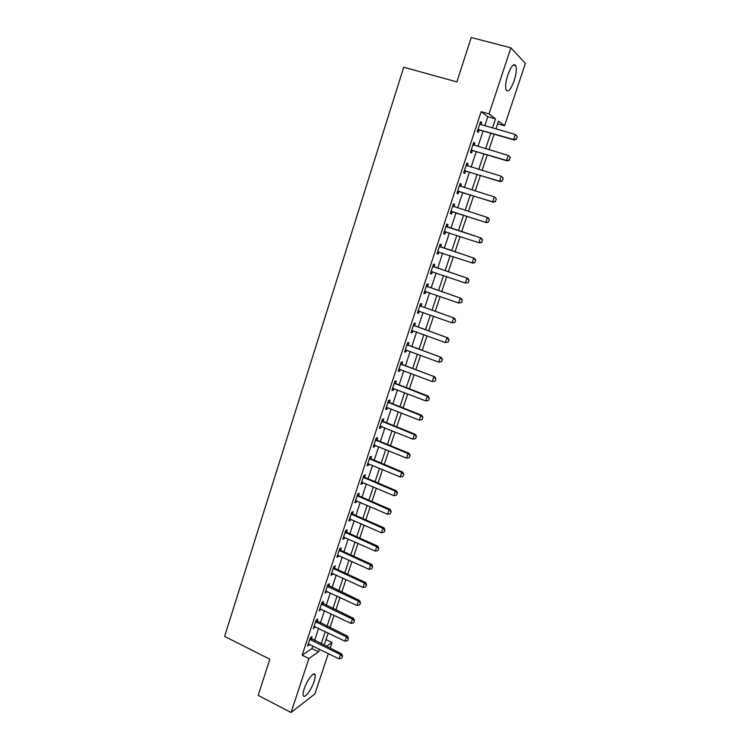 <?xml version="1.0" encoding="UTF-8"?>
<svg xmlns="http://www.w3.org/2000/svg" width="750" height="750" viewBox="0 0 750 750"><rect width="100%" height="100%" fill="white"/><g stroke="black" fill="none" stroke-linecap="round" stroke-linejoin="round"><path stroke-width="1.12" d="M304.181 688.866C306.928 680.175 314.166 670.875 315.075 674.728C315.459 676.059 315.131 678.291 314.109 681.431C311.419 689.944 304.2 699.375 303.225 695.522C302.85 694.209 303.159 691.997 304.181 688.866M507.834 74.869C511.163 66.037 513.825 63 515.822 65.747C516.778 69.066 516.206 74.119 514.097 80.888C510.797 89.653 508.144 92.672 506.119 89.953C505.163 86.7 505.734 81.675 507.834 74.869M328.341 653.587L314.85 693.994L291.047 712.5L258.15 695.372L269.85 659.25L224.606 636.384L403.734 67.209L456.863 81.909L471.253 37.5L510.891 47.822L525.394 63.375L504.563 125.766L498.469 121.125L495.891 128.878M497.587 123.769L504.563 125.766M326.006 639.581L332.034 642.525L330.131 648.206M484.847 125.681L487.819 116.681L481.153 111.684L302.147 655.172L311.925 648.572L312.797 645.928M314.569 640.575L318.609 628.369M320.372 623.034L324.45 610.706M326.203 605.391L330.328 592.931M332.072 587.634L336.244 575.053M337.987 569.775L342.188 557.053M343.931 551.794L348.178 538.941M349.913 533.709L354.206 520.725M355.931 515.513L360.272 502.387M361.988 497.194L366.375 483.938M368.081 478.762L372.516 465.366M374.213 460.219L378.694 446.681M380.391 441.553L384.909 427.875M386.597 422.775L391.172 408.947M392.85 403.875L397.472 389.897M399.141 384.844L403.809 370.725M405.469 365.7L410.194 351.431M411.844 346.434L416.616 332.016M418.256 327.037L423.075 312.469M424.716 307.519L429.581 292.8M431.212 287.878L436.125 273M437.747 268.106L442.725 253.069M444.328 248.203L449.353 233.006M450.956 228.169L456.019 212.85M457.641 207.938L462.722 192.581M464.372 187.584L469.472 172.181M471.15 167.091L476.259 151.65M477.975 146.456L483.094 130.978M480.975 124.566L481.669 122.438L480.544 121.641L477.253 131.625L478.387 132.384L479.184 129.966M474.122 145.312L474.844 143.128L473.7 142.406L470.428 152.325L471.581 153.009L472.369 150.619M467.325 165.919L468.066 163.678L466.894 163.041L463.641 172.894L464.822 173.494L465.6 171.131M459.459 185.578L460.566 186.394L461.325 184.097L460.134 183.534L456.909 193.322L458.109 193.847L458.878 191.512M453.872 206.672L454.631 204.375L453.422 203.887L450.216 213.619L451.434 214.059L452.194 211.753M447.225 226.819L447.984 224.522L446.747 224.119L443.569 233.775L444.806 234.15L445.556 231.862M440.625 246.825L441.375 244.537L440.128 244.209L436.959 253.8L438.225 254.1L438.966 251.85M434.062 266.709L434.812 264.422L433.538 264.169L430.397 273.703L431.681 273.928L432.413 271.716M427.538 286.462L428.297 284.184L427.003 283.997L423.881 293.475L425.175 293.625L425.878 291.497M421.069 306.094L421.819 303.816L420.506 303.703L417.403 313.116L418.725 313.191L419.4 311.147M414.628 325.594L415.378 323.316L414.047 323.278L410.963 332.625L412.303 332.634L412.95 330.675M408.234 344.962L408.984 342.694L407.634 342.722L404.569 352.013L405.928 351.947L406.547 350.072M401.887 364.209L402.628 361.941L401.259 362.044L398.212 371.278L399.6 371.137L400.191 369.347M395.569 383.334L396.319 381.075L394.931 381.244L391.903 390.422L393.3 390.216L393.872 388.491M389.297 402.347L390.047 400.078L388.641 400.322L385.631 409.434L387.047 409.163L387.591 407.522M383.062 421.228L383.812 418.969L382.387 419.278L379.397 428.334L380.831 427.997L381.347 426.431M376.875 439.988L377.616 437.738L376.172 438.113L373.209 447.113L374.662 446.7L375.15 445.219M370.725 458.634L371.466 456.384L370.003 456.825L367.05 465.769L368.522 465.3L368.991 463.884M364.603 477.169L365.344 474.919L363.872 475.425L360.938 484.312L362.428 483.778L362.869 482.438M358.528 495.581L359.269 493.331L357.778 493.903L354.862 502.734L356.363 502.134L356.784 500.869M352.491 513.881L353.231 511.641L351.722 512.269L348.825 521.044L350.344 520.378L350.738 519.188M346.491 532.059L347.231 529.828L345.703 530.522L342.825 539.241L344.363 538.509L344.728 537.394M340.528 550.134L341.259 547.894L339.722 548.653L336.863 557.316L338.409 556.538L338.756 555.487M334.603 568.088L335.334 565.856L333.778 566.681L330.938 575.288L332.503 574.444L332.822 573.469M328.706 585.938L329.447 583.716L327.863 584.587L325.041 593.147L326.925 591.337M322.856 603.675L323.588 601.453L321.994 602.391L319.191 610.894L321.066 609.094M317.034 621.309L317.766 619.087L316.163 620.081L313.378 628.538L315.244 626.737M311.25 638.831L311.981 636.609L310.359 637.669L307.594 646.069L309.45 644.278M291.047 712.5L308.897 658.528L318.562 651.844L319.434 649.2M302.147 655.172L308.897 658.528M481.153 111.684L489.028 113.925L510.891 47.822M492.534 127.903L495.534 118.884L489.028 113.925M321.216 643.837L325.275 631.613M327.056 626.269L331.153 613.913M332.925 608.587L337.069 596.109M338.831 590.803L343.012 578.194M344.775 572.906L349.003 560.166M350.756 554.897L355.031 542.016M356.766 536.775L361.088 523.762M362.822 518.541L367.191 505.388M368.916 500.194L373.331 486.9M375.047 481.725L379.509 468.3M381.216 463.144L385.725 449.569M387.431 444.441L391.978 430.725M393.675 425.625L398.278 411.769M399.966 406.678L404.616 392.681M406.294 387.619L411 373.472M412.669 368.438L417.413 354.141M419.081 349.125L423.881 334.678M425.531 329.7L430.378 315.094M432.028 310.134L436.922 295.378M438.562 290.447L443.512 275.541M445.144 270.637L450.15 255.563M451.762 250.687L456.825 235.463M458.438 230.616L463.528 215.269M465.159 210.347L470.269 194.953M471.938 189.938L477.066 174.506M478.762 169.397L483.9 153.928M485.625 148.725L490.781 133.209M326.438 646.397L332.034 642.525M494.128 134.184L488.962 149.709M487.228 154.922L482.072 170.409M480.375 175.519L475.238 190.969M473.569 195.984L468.441 211.397M466.8 216.319L461.691 231.675M460.078 236.531L455.006 251.775M453.384 256.659L448.369 271.734M446.737 276.647L441.769 291.572M440.128 296.503L435.216 311.278M433.566 316.238L428.7 330.853M427.041 335.841L422.231 350.306M420.562 355.312L415.809 369.628M414.131 374.672L409.416 388.828M407.738 393.891L403.069 407.906M401.381 412.997L396.769 426.863M395.062 431.972L390.497 445.697M388.791 450.834L384.272 464.419M382.556 469.575L378.084 483.019M376.359 488.194L371.944 501.497M370.209 506.7L365.831 519.862M364.097 525.084L359.756 538.106M358.012 543.356L353.728 556.247M351.975 561.516L347.728 574.275M345.975 579.562L341.775 592.181M340.003 597.497L335.85 609.984M334.078 615.319L329.962 627.675M328.191 633.028L324.122 645.253M487.819 116.681L495.534 118.884M311.925 648.572L318.562 651.844M480.403 122.072L481.669 122.438M473.578 142.753L474.844 143.128M466.809 163.303L468.066 163.678M460.078 183.703L461.325 184.097M453.394 203.981L454.631 204.375M446.747 224.119L447.984 224.522M443.578 233.737L444.806 234.15M436.997 253.688L438.225 254.1M430.463 273.506L431.681 273.928M423.966 293.194L425.175 293.625M417.516 312.759L418.725 313.191M411.103 332.194L412.303 332.634M404.738 351.497L405.928 351.947M398.409 370.688L399.6 371.137M392.119 389.756L393.3 390.216M385.875 408.694L387.047 409.163M379.669 427.519L380.831 427.997M373.5 446.222L374.662 446.7M367.369 464.812L368.522 465.3M361.275 483.281L362.428 483.778M355.228 501.638L356.363 502.134M349.209 519.881L350.344 520.378M343.228 538.003L344.363 538.509M337.284 556.022L338.409 556.538M331.388 573.928L332.503 574.444M325.519 591.712L326.625 592.238M319.688 609.403L320.794 609.928M313.884 626.972L314.991 627.506M308.128 644.447L309.225 644.981M516.375 139.078L517.219 136.566L516.375 139.078L513.581 139.519L514.303 140.053L479.822 130.022L477.778 130.031M480.291 124.312L515.269 134.475L513.581 139.519L477.975 129.431M517.219 136.566L515.269 134.475L517.341 136.65M514.303 140.053L516.497 139.172M509.334 159.994L510.178 157.491L509.334 159.994L506.55 160.434L507.291 160.912L473.006 150.675L470.972 150.675M472.941 144.694L508.228 155.428L506.55 160.434L471.15 150.131M510.178 157.491L508.969 155.916L510.3 157.575M472.969 144.628L473.756 145.2M507.291 160.912L509.456 160.078M502.341 180.769L503.184 178.284L502.341 180.769L499.566 181.209L500.325 181.631L466.238 171.197L464.213 171.178M466.144 165.3L501.234 176.241L499.566 181.209L464.363 170.7M503.184 178.284L501.994 176.672L503.306 178.359M466.191 165.178L467.147 165.862M500.325 181.631L502.472 180.844M495.403 201.403L496.228 198.938L495.403 201.403L492.628 201.853L493.406 202.209L459.506 191.578L457.491 191.541M459.394 185.766L494.288 196.912L492.628 201.853L457.631 191.137M496.228 198.938L495.066 197.287L496.359 199.003M493.406 202.209L495.525 201.469M488.503 221.906L489.328 219.45L488.503 221.906L485.738 222.356L486.534 222.656L452.822 211.828L450.816 211.772M452.691 206.1L487.387 217.444L485.738 222.356L450.938 211.434M489.328 219.45L487.387 217.444L488.175 217.762L489.459 219.506M452.775 205.856L453.984 206.756L453.113 206.409M486.534 222.656L488.634 221.953M445.959 231.881L444.188 231.881M481.781 242.306L482.475 239.831L481.781 242.306L479.709 242.972L444.281 231.591M446.034 226.294L481.341 238.106L482.606 239.878M446.128 225.994L447.769 227.128L481.341 238.106M481.65 242.269L478.894 242.719L480.534 237.844L482.475 239.831M474.984 262.528L475.659 260.072L474.984 262.528L472.922 263.147L437.606 251.85M438.197 251.625L437.681 251.625M439.416 246.366L474.544 258.319L475.791 260.109M439.528 246L441.159 247.144L474.544 258.319M474.844 262.5L472.097 262.95L473.728 258.113L475.659 260.072M432.356 271.697L431.062 271.688M468.225 282.609L469.031 280.209L468.225 282.609L465.338 283.05L431.119 271.528M432.834 266.297L467.794 278.391L469.031 280.209M432.975 265.884L434.597 267.028L467.794 278.391M468.084 282.591L465.338 283.05L466.959 278.241L468.891 280.181M425.653 291.412L424.556 291.403M461.503 302.569L462.309 300.178L461.503 302.569L458.634 303.019L424.594 291.3M426.309 286.106L461.091 298.331L462.309 300.178M426.459 285.628L428.072 286.781L461.091 298.331M461.363 302.55L458.634 303.019L460.238 298.238L462.169 300.159M418.978 310.997L418.097 310.988M454.838 322.387L455.634 320.016L454.838 322.387L451.969 322.847L418.116 310.941M419.822 305.784L454.434 318.141L455.634 320.016M419.991 305.25L421.594 306.412L454.434 318.141M454.697 322.378L451.969 322.847L453.562 318.103L455.494 320.006M448.209 342.084L449.006 339.722L448.209 342.084L445.341 342.553L411.675 330.459M413.372 325.331L447.816 337.828L449.006 339.722M413.559 324.75L415.162 325.912L447.816 337.828M448.059 342.084L445.341 342.553L446.934 337.838L448.856 339.722M441.628 361.641L442.416 359.306L441.628 361.641L438.769 362.128L405.281 349.847M406.969 344.756L441.234 357.384L442.416 359.306M407.175 344.119L408.759 345.281L441.234 357.384M441.478 361.659L438.769 362.128L440.344 357.441L442.266 359.316M435.084 381.084L435.872 378.759L435.084 381.084L432.225 381.581L398.934 369.113M400.603 364.05L434.709 376.809L435.872 378.759M400.828 363.366L402.403 364.537L434.709 376.809M434.934 381.103L432.225 381.581L433.791 376.922L435.712 378.778M428.438 400.425L429.366 398.081L428.438 400.425L425.738 400.903L392.616 388.256M394.275 383.231L427.294 396.281L428.212 396.112L429.366 398.081M394.519 382.481L396.094 383.663L428.212 396.112M425.738 400.903L427.294 396.281L429.216 398.109M421.978 419.616L422.906 417.281L421.978 419.616L419.288 420.103L386.344 407.278M387.994 402.281L420.825 415.509L421.772 415.294L422.906 417.281M388.256 401.484L389.812 402.675L421.772 415.294M419.288 420.103L420.825 415.509L422.747 417.319M415.556 438.694L416.484 436.359L415.556 438.694L412.875 439.181L380.109 426.178M381.75 421.209L414.413 434.606L415.359 434.344L416.484 436.359M382.031 420.366L383.578 421.556L415.359 434.344M412.875 439.181L414.413 434.606L416.325 436.406M409.181 457.641L410.1 455.316L409.181 457.641L406.5 458.128L373.912 444.956M375.544 440.025L408.028 453.591L408.994 453.281L410.1 455.316M375.844 439.125L377.391 440.325L408.994 453.281M406.5 458.128L408.028 453.591L409.941 455.372M402.844 476.466L403.762 474.15L402.844 476.466L400.172 476.962L367.762 463.622M369.375 458.719L401.691 472.453L402.675 472.087L403.762 474.15M369.694 457.772L371.231 458.972L402.675 472.087M400.172 476.962L401.691 472.453L403.603 474.216M396.553 495.178L397.472 492.872L396.553 495.178L393.891 495.675L361.65 482.166M363.253 477.291L395.391 491.194L396.384 490.781L397.472 492.872M363.581 476.297L365.109 477.506L396.384 490.781M393.891 495.675L395.391 491.194L397.303 492.937M390.291 513.769L391.209 511.462L390.291 513.769L387.638 514.266L355.566 500.588M357.169 495.75L389.137 509.812L390.141 509.363L391.209 511.462M357.516 494.7L359.034 495.919L390.141 509.363M387.638 514.266L389.137 509.812L391.041 511.537M384.075 532.238L384.994 529.941L384.075 532.238L381.431 532.744L349.528 518.906M351.112 514.087L382.913 528.319L383.934 527.812L384.994 529.941M351.478 513L352.987 514.219L383.934 527.812M381.431 532.744L382.913 528.319L384.825 530.025M377.897 550.594L378.816 548.306L377.897 550.594L375.262 551.1L343.528 537.103M345.103 532.322L376.734 546.703L377.766 546.159L378.816 548.306M345.478 531.178L346.988 532.406L377.766 546.159M375.262 551.1L376.734 546.703L378.637 548.4M371.766 568.837L372.675 566.55L371.766 568.837L369.131 569.344L337.566 555.188M339.131 550.434L370.594 564.975L371.644 564.384L372.675 566.55M339.525 549.244L341.025 550.481L371.644 564.384M369.131 569.344L370.594 564.975L372.497 566.653M365.663 586.959L366.572 584.681L365.663 586.959L363.038 587.475L331.641 573.159M333.197 568.434L364.5 583.134L365.55 582.497L366.572 584.681M333.6 567.197L335.091 568.434L365.55 582.497M363.038 587.475L364.5 583.134L366.394 584.794M359.606 604.969L360.506 602.7L359.606 604.969L356.981 605.484L325.744 591.019M327.291 586.322L358.434 601.172L359.503 600.487L360.506 602.7M327.712 585.047L359.503 600.487M356.981 605.484L358.434 601.172L360.328 602.822M353.578 622.875L354.478 620.606L353.578 622.875L350.963 623.391L319.894 608.766M321.431 604.106L352.406 619.106L353.484 618.375L354.478 620.606M321.872 602.784L353.484 618.375M350.963 623.391L352.406 619.106L354.3 620.728M347.597 640.659L348.497 638.409L347.597 640.659L344.991 641.184L314.072 626.409M315.6 621.778L346.416 636.919L347.512 636.15L348.497 638.409M316.05 620.409L347.512 636.15M344.991 641.184L346.416 636.919L348.309 638.531M341.644 658.341L342.544 656.091L341.644 658.341L339.047 658.866L308.287 643.95M309.806 639.338L340.463 654.628L341.569 653.822L342.544 656.091M310.275 637.922L341.569 653.822M339.047 658.866L340.463 654.628L342.356 656.222M478.519 129.403L479.334 129.966M479.016 129.469L479.822 130.022M471.684 150.113L472.519 150.619M472.181 150.178L473.006 150.675M464.897 170.691L465.741 171.131M465.384 170.756L466.238 171.197M458.156 191.119L459.019 191.503M458.644 191.194L459.506 191.578M459.825 186.075L460.369 186.337M451.462 211.425L452.334 211.753M451.941 211.491L452.822 211.828M444.806 231.591L445.697 231.862M446.878 226.838L447.769 227.128M446.447 226.613L447.338 226.903M440.259 246.909L441.159 247.144M439.828 246.675L440.728 246.909M431.634 271.528L432.141 271.622M433.678 266.85L434.597 267.028M433.256 266.616L434.166 266.794M427.144 286.65L428.072 286.781M426.722 286.425L427.65 286.547M420.647 306.337L421.594 306.412M420.225 306.103L421.172 306.178M414.197 325.884L415.162 325.912M413.775 325.65L414.741 325.678M407.784 345.319L408.759 345.281M407.372 345.075L408.347 345.047M401.419 364.622L402.403 364.537M401.006 364.378L401.991 364.294M395.091 383.794L396.094 383.663M394.678 383.55L395.681 383.428M388.8 402.853L389.812 402.675M388.387 402.609L389.4 402.431M382.556 421.791L383.578 421.556M382.144 421.537L383.175 421.312M376.35 440.606L377.391 440.325M375.938 440.353L376.978 440.081M370.181 459.3L371.231 458.972M369.769 459.047L370.828 458.728M364.05 477.872L365.109 477.506M363.647 477.628L364.706 477.253M357.956 496.341L359.034 495.919M357.553 496.087L358.631 495.666M351.9 514.678L352.987 514.219M351.506 514.425L352.594 513.966M345.891 532.913L346.988 532.406M345.487 532.659L346.594 532.153M339.909 551.025L341.025 550.481M339.516 550.772L340.631 550.219M333.966 569.034L335.091 568.434M333.572 568.772L334.697 568.181M328.069 586.931L329.203 586.284M327.675 586.669L328.809 586.031M322.2 604.706L323.344 604.031M321.806 604.444L322.95 603.769M316.369 622.388L317.522 621.656M315.975 622.116L317.137 621.394M310.566 639.947L311.737 639.188M310.181 639.684L311.353 638.916M315.075 674.728L313.631 674.006M515.822 65.747L513.225 65.053"/></g></svg>
